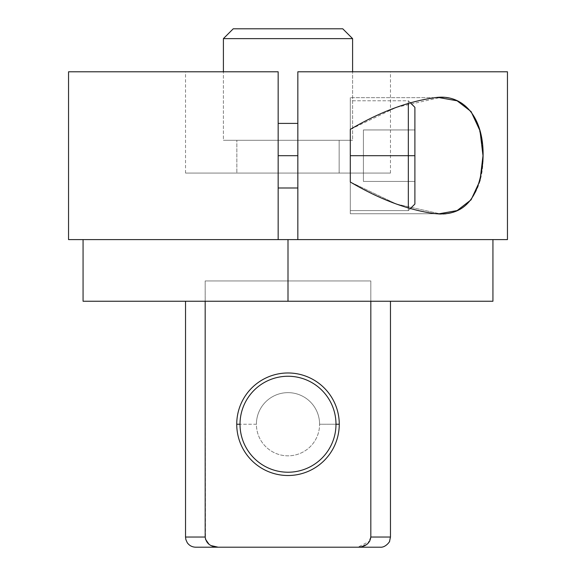 <?xml version="1.0" encoding="UTF-8"?>
<svg xmlns="http://www.w3.org/2000/svg" width="576" height="576" viewBox="0 0 576 576"><rect width="100%" height="100%" fill="white"/><g stroke="black" fill="none" stroke-linecap="round" stroke-linejoin="round"><path stroke-width="0.43" stroke-dasharray="2.88 2.16" d="M342.756 28.8L233.244 28.8L342.756 28.8M223.402 38.635L352.598 38.635L223.402 38.635M223.402 140.285L352.598 140.285L352.598 71.784L352.598 140.285L223.402 140.285L352.598 140.285L223.402 140.285L223.402 71.784L223.402 140.285M236.851 140.285L339.149 140.285L236.851 140.285L339.149 140.285L339.149 173.074L236.851 173.074L236.851 140.285L236.851 173.074L339.149 173.074L236.851 173.074L339.149 173.074L339.149 140.285L236.851 140.285M83.066 301.248L288 301.248L288 239.602L68.544 239.602L297.835 239.602L297.835 71.784L297.835 173.074L185.537 173.074L390.463 173.074L278.165 173.074L278.165 239.602L297.835 239.602L297.835 173.074L297.835 239.602L278.165 239.602L278.165 173.074L297.835 173.074L297.835 239.602L278.165 239.602L492.934 239.602M195.696 547.2L218.146 547.2C210.427 546.79 206.107 543.398 205.178 537.034L185.537 537.034L205.178 537.034L205.178 301.248L185.537 301.248L205.178 301.248C179.222 301.248 179.222 301.248 205.178 301.248L390.463 301.248L370.822 301.248L370.822 537.034L390.463 537.034L370.822 537.034L370.822 301.248L205.178 301.248L205.178 280.951L370.822 280.951L370.822 301.248C396.778 301.248 396.778 301.248 370.822 301.248L205.178 301.248L370.822 301.248L370.822 280.951L205.178 280.951L205.178 301.248L205.178 280.951L370.822 280.951L205.178 280.951L370.822 280.951L370.822 301.248L370.822 280.951L205.178 280.951L205.459 539.186M297.835 155.693L297.835 187.992L297.835 123.401L297.835 187.992L297.835 155.693L278.165 155.693L278.165 187.992L278.165 123.401L278.165 155.693L278.165 123.401L278.165 155.693L297.835 155.693L297.835 187.992L297.835 155.693L278.165 155.693L278.165 187.992L278.165 123.401L278.165 187.992L278.165 155.693L297.835 155.693L297.835 123.401L297.835 155.693L278.165 155.693L278.165 123.401L278.165 155.693L297.835 155.693L297.835 187.992L297.835 155.693M68.544 239.602L278.165 239.602L278.165 71.784L278.165 239.602L278.165 71.784L68.544 71.784M507.456 71.784L297.835 71.784L297.835 239.602L288 239.602L288 301.248L492.934 301.248M288 301.248L390.463 301.248M236.736 424.238A51.264 51.264 0 0 0 288 475.51A51.264 51.264 0 0 0 339.264 424.238A51.264 51.264 0 0 0 288 372.974A51.264 51.264 0 0 0 236.736 424.238A51.264 51.264 0 0 0 288 475.51A51.264 51.264 0 0 0 339.264 424.238A51.264 51.264 0 0 1 288 475.51A51.264 51.264 0 0 1 236.736 424.238A51.264 51.264 0 0 1 288 372.974A51.264 51.264 0 0 1 339.264 424.238A51.264 51.264 0 0 1 288 475.51A51.264 51.264 0 0 1 236.736 424.238A51.264 51.264 0 0 1 288 372.974A51.264 51.264 0 0 1 339.264 424.238A51.264 51.264 0 0 0 288 372.974A51.264 51.264 0 0 0 236.736 424.238L256.406 424.238A31.594 31.594 0 0 1 288 392.645A31.594 31.594 0 0 1 319.594 424.238L339.264 424.238A51.264 51.264 0 0 0 288 372.974A51.264 51.264 0 0 0 236.736 424.238A51.264 51.264 0 0 0 288 475.51A51.264 51.264 0 0 0 339.264 424.238L319.594 424.238A31.594 31.594 0 0 0 288 392.645A31.594 31.594 0 0 0 256.406 424.238A31.594 31.594 0 0 0 288 455.832A31.594 31.594 0 0 0 319.594 424.238A31.594 31.594 0 0 1 288 455.832A31.594 31.594 0 0 1 256.406 424.238L236.736 424.238A51.264 51.264 0 0 1 288 372.974A51.264 51.264 0 0 1 339.264 424.238A51.264 51.264 0 0 1 288 475.51A51.264 51.264 0 0 1 236.736 424.238M209.023 544.327L211.01 545.58M380.304 547.2L357.854 547.2C387.468 547.2 387.468 547.2 357.854 547.2L218.146 547.2L357.854 547.2L369.734 541.166M370.822 280.951L205.178 280.951L370.822 280.951M370.822 537.034L367.848 543.578L360.526 546.991M218.146 547.2C188.532 547.2 188.532 547.2 218.146 547.2M390.463 173.074L390.463 71.784L297.835 71.784L390.463 71.784L297.835 71.784L297.835 173.074L390.463 173.074L297.835 173.074L297.835 71.784L390.463 71.784L297.835 71.784L297.835 239.602L507.456 239.602M410.227 102.658L408.334 100.771L350.302 100.771L350.302 129.377C379.649 112.097 407.47 101.606 433.75 97.906C462.866 94.298 479.246 111.758 482.875 150.286C485.604 193.234 463.306 218.952 433.75 213.48C407.462 209.786 379.649 199.296 350.302 182.009L350.302 97.661L350.302 213.732L350.302 137.239L350.302 174.154L350.302 155.693L408.334 155.693L350.302 155.693L350.302 100.771L350.302 155.693L408.334 155.693L408.334 210.614L408.334 155.693L350.302 155.693L408.334 155.693L408.334 100.771L408.334 155.693L350.302 155.693L350.302 100.771L408.334 100.771L408.334 155.693L408.334 100.771L408.334 155.693L414.893 155.693L414.893 107.33L414.893 155.693L408.334 155.693L408.334 210.614L408.334 155.693L414.893 155.693L414.893 204.062L414.893 107.33L414.893 181.433L414.893 129.953L363.413 129.953L363.413 155.693L414.893 155.693L408.334 155.693L408.334 100.771L408.334 103.234L408.334 100.771L414.893 107.33L414.893 204.062L414.893 155.693L408.334 155.693L408.334 210.614L408.334 155.693L414.893 155.693L414.893 181.433L363.413 181.433L363.413 155.693L363.413 181.433L414.893 181.433L363.413 181.433L414.893 181.433L414.893 155.693L363.413 155.693L414.893 155.693L414.893 129.953L363.413 129.953L414.893 129.953L414.893 155.693L363.413 155.693L363.413 129.953L414.893 129.953L363.413 129.953L363.413 181.433L363.413 155.693L414.893 155.693L414.893 181.433L363.413 181.433L363.413 155.693L363.413 181.433L414.893 181.433L363.413 181.433L414.893 181.433L414.893 155.693L363.413 155.693L414.893 155.693L414.893 129.953L363.413 129.953L414.893 129.953L414.893 155.693L363.413 155.693L363.413 129.953L414.893 129.953M278.165 239.602L278.165 71.784L185.537 71.784L278.165 71.784L278.165 173.074L185.537 173.074L278.165 173.074L278.165 71.784M410.227 208.728L408.334 210.614L350.302 210.614L408.334 210.614L414.893 204.062L414.893 155.693M363.413 181.433L363.413 129.953L363.413 181.433M350.302 182.009L396.454 204.055L439.574 213.732L396.454 204.055L350.302 182.009L350.302 97.661L350.302 129.377L396.454 107.33L439.574 97.661L396.454 107.33L350.302 129.377M439.574 97.661L350.302 97.661L439.574 97.661L457.099 100.793L471.082 111.571L479.995 130.766L483.005 155.693L479.995 180.626L471.082 199.822L457.099 210.593L439.574 213.732L350.302 213.732L439.574 213.732M278.165 187.992L297.835 187.992M278.165 123.401L297.835 123.401M185.537 173.074L185.537 71.784"/><path stroke-width="0.86" d="M233.244 28.8L342.756 28.8L352.598 38.635L342.756 28.8L233.244 28.8L223.402 38.635L223.402 71.784L223.402 38.635L352.598 38.635L352.598 71.784L352.598 38.635L223.402 38.635L233.244 28.8M205.178 537.034L185.537 537.034L205.178 537.034L205.178 301.248L205.178 537.034C206.179 543.47 210.506 546.854 218.146 547.2C210.506 546.854 206.179 543.47 205.178 537.034M369.734 541.166L370.822 537.034L390.463 537.034L370.822 537.034L370.822 301.248L370.822 537.034C369.893 543.398 365.573 546.79 357.854 547.2L195.696 547.2C192.132 547.099 189.31 545.594 187.243 542.686L185.854 539.561L185.537 537.034L185.537 301.248M211.01 545.58L218.146 547.2L380.304 547.2C385.848 547.747 390.362 540.806 389.599 541.145L390.463 537.034L390.463 301.248L491.645 301.248L288 301.248L492.934 301.248L492.934 239.602L278.165 239.602L288 239.602L288 301.248L83.066 301.248L83.066 239.602M288 301.248L288 239.602L297.835 239.602L297.835 71.784L507.456 71.784L507.456 239.602L297.835 239.602L297.835 71.784L504.907 71.784L390.463 71.784M278.165 155.693L297.835 155.693L278.165 155.693M278.165 71.784L278.165 239.602L68.544 239.602L68.544 71.784L278.165 71.784L278.165 239.602M236.736 424.238A51.264 51.264 0 0 0 288 475.51A51.264 51.264 0 0 0 339.264 424.238A51.264 51.264 0 0 0 288 372.974A51.264 51.264 0 0 0 236.736 424.238A51.264 51.264 0 0 1 288 372.974A51.264 51.264 0 0 1 339.264 424.238L335.988 424.238A47.988 47.988 0 0 0 288 376.25A47.988 47.988 0 0 0 240.012 424.238L236.736 424.238L240.012 424.238A47.988 47.988 0 0 0 288 472.226A47.988 47.988 0 0 0 335.988 424.238A47.988 47.988 0 0 0 288 376.25A47.988 47.988 0 0 0 240.012 424.238A47.988 47.988 0 0 0 288 472.226A47.988 47.988 0 0 0 335.988 424.238L339.264 424.238A51.264 51.264 0 0 1 288 475.51A51.264 51.264 0 0 1 236.736 424.238M205.459 539.186L209.023 544.327M360.526 546.991L358.157 547.2M357.854 547.2C365.573 546.79 369.893 543.398 370.822 537.034M350.302 182.009L350.302 155.693L350.302 182.009C379.649 199.296 407.47 209.786 433.75 213.48C462.866 217.087 479.246 199.634 482.875 161.107C485.604 118.152 463.306 92.434 433.75 97.906C407.462 101.606 379.649 112.097 350.302 129.377L350.302 155.693L408.334 155.693L408.334 208.159L408.334 155.693L414.893 155.693L414.893 204.062L410.227 208.728M350.302 129.377L350.302 155.693L408.334 155.693L408.334 103.234L408.334 155.693L414.893 155.693L414.893 129.953M410.227 102.658L414.893 107.33L414.893 155.693M439.402 213.732L457.099 210.593L471.082 199.822L479.995 180.626L483.005 155.693L479.995 130.766L471.082 111.571L457.099 100.793L439.402 97.661M278.165 187.992L297.835 187.992M278.165 123.401L297.835 123.401"/></g></svg>
